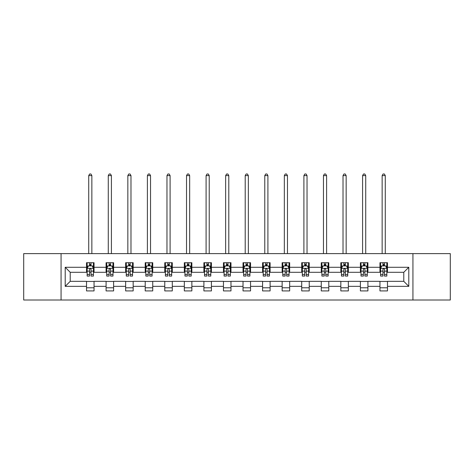 <?xml version="1.0" encoding="UTF-8"?>
<svg xmlns="http://www.w3.org/2000/svg" width="474" height="474" viewBox="0 0 474 474"><rect width="100%" height="100%" fill="white"/><g stroke="black" fill="none" stroke-linecap="round" stroke-linejoin="round"><path stroke-width="0.71" d="M412.931 300.012L450.3 300.012L450.3 253.614L412.931 253.614L412.931 300.012L61.069 300.012L61.069 253.614L23.7 253.614L23.7 300.012L61.069 300.012M412.931 253.614L61.069 253.614M387.477 267.283L387.477 262.709L379.952 262.709L379.952 267.283L367.913 267.283L367.913 262.709L360.388 262.709L360.388 267.283L348.354 267.283L348.354 262.709L340.83 262.709L340.83 267.283L328.79 267.283L328.79 262.709L321.265 262.709L321.265 267.283L309.226 267.283L309.226 262.709L301.707 262.709L301.707 267.283L289.667 267.283L289.667 262.709L282.143 262.709L282.143 267.283L270.103 267.283L270.103 262.709L262.578 262.709L262.578 267.283L250.545 267.283L250.545 262.709L243.02 262.709L243.02 267.283L230.98 267.283L230.98 262.709L223.455 262.709L223.455 267.283L211.422 267.283L211.422 262.709L203.897 262.709L203.897 267.283L191.857 267.283L191.857 262.709L184.333 262.709L184.333 267.283L172.293 267.283L172.293 262.709L164.774 262.709L164.774 267.283L152.735 267.283L152.735 262.709L145.21 262.709L145.21 267.283L133.17 267.283L133.17 262.709L125.646 262.709L125.646 267.283L113.612 267.283L113.612 262.709L106.087 262.709L106.087 267.283L94.048 267.283L94.048 262.709L86.523 262.709L86.523 267.283L65.205 267.283L65.205 286.343L70.223 281.325L86.523 281.325L86.523 290.923L94.048 290.923L94.048 281.325L106.087 281.325L106.087 290.923L113.612 290.923L113.612 281.325L125.646 281.325L125.646 290.923L133.17 290.923L133.17 281.325L145.21 281.325L145.21 290.923L152.735 290.923L152.735 281.325L164.774 281.325L164.774 290.923L172.293 290.923L172.293 281.325L184.333 281.325L184.333 290.923L191.857 290.923L191.857 281.325L203.897 281.325L203.897 290.923L211.422 290.923L211.422 281.325L223.455 281.325L223.455 290.923L230.98 290.923L230.98 281.325L243.02 281.325L243.02 290.923L250.545 290.923L250.545 281.325L262.578 281.325L262.578 290.923L270.103 290.923L270.103 281.325L282.143 281.325L282.143 290.923L289.667 290.923L289.667 281.325L301.707 281.325L301.707 290.923L309.226 290.923L309.226 281.325L321.265 281.325L321.265 290.923L328.79 290.923L328.79 281.325L340.83 281.325L340.83 290.923L348.354 290.923L348.354 281.325L360.388 281.325L360.388 290.923L367.913 290.923L367.913 281.325L379.952 281.325L379.952 290.923L387.477 290.923L387.477 281.325L403.777 281.325L403.777 272.301L387.477 272.301L387.477 267.283L408.795 267.283L408.795 286.343L387.477 286.343M379.952 286.343L367.913 286.343M360.388 286.343L348.354 286.343M340.83 286.343L328.79 286.343M321.265 286.343L309.226 286.343M301.707 286.343L289.667 286.343M282.143 286.343L270.103 286.343M262.578 286.343L250.545 286.343M243.02 286.343L230.98 286.343M223.455 286.343L211.422 286.343M203.897 286.343L191.857 286.343M184.333 286.343L172.293 286.343M164.774 286.343L152.735 286.343M145.21 286.343L133.17 286.343M125.646 286.343L113.612 286.343M106.087 286.343L94.048 286.343M86.523 286.343L65.205 286.343M379.952 267.283L379.952 272.301L367.913 272.301L367.913 267.283M360.388 267.283L360.388 272.301L348.354 272.301L348.354 267.283M340.83 267.283L340.83 272.301L328.79 272.301L328.79 267.283M321.265 267.283L321.265 272.301L309.226 272.301L309.226 267.283M301.707 267.283L301.707 272.301L289.667 272.301L289.667 267.283M282.143 267.283L282.143 272.301L270.103 272.301L270.103 267.283M262.578 267.283L262.578 272.301L250.545 272.301L250.545 267.283M243.02 267.283L243.02 272.301L230.98 272.301L230.98 267.283M223.455 267.283L223.455 272.301L211.422 272.301L211.422 267.283M203.897 267.283L203.897 272.301L191.857 272.301L191.857 267.283M184.333 267.283L184.333 272.301L172.293 272.301L172.293 267.283M164.774 267.283L164.774 272.301L152.735 272.301L152.735 267.283M145.21 267.283L145.21 272.301L133.17 272.301L133.17 267.283M125.646 267.283L125.646 272.301L113.612 272.301L113.612 267.283M106.087 267.283L106.087 272.301L94.048 272.301L94.048 267.283M86.523 267.283L86.523 272.301L70.223 272.301L65.205 267.283M70.223 272.301L70.223 281.325M408.795 286.343L403.777 281.325M403.777 272.301L408.795 267.283M86.523 265.843L87.151 265.843M89.533 265.843L91.038 265.843M93.419 265.843L94.048 265.843M86.523 272.177L87.151 272.177M89.533 272.177L91.038 272.177M93.419 272.177L94.048 272.177M86.523 281.455L94.048 281.455M86.523 287.783L94.048 287.783M106.087 281.455L113.612 281.455M106.087 287.783L113.612 287.783M106.087 265.843L106.715 265.843M109.097 265.843L110.602 265.843M112.984 265.843L113.612 265.843M106.087 272.177L106.715 272.177M109.097 272.177L110.602 272.177M112.984 272.177L113.612 272.177M125.646 281.455L133.17 281.455M125.646 287.783L133.17 287.783M125.646 265.843L126.274 265.843M128.655 265.843L130.16 265.843M132.542 265.843L133.17 265.843M125.646 272.177L126.274 272.177M128.655 272.177L130.16 272.177M132.542 272.177L133.17 272.177M145.21 281.455L152.735 281.455M145.21 287.783L152.735 287.783M145.21 265.843L145.838 265.843M148.22 265.843L149.725 265.843M152.107 265.843L152.735 265.843M145.21 272.177L145.838 272.177M148.22 272.177L149.725 272.177M152.107 272.177L152.735 272.177M164.774 281.455L172.293 281.455M164.774 287.783L172.293 287.783M164.774 265.843L165.396 265.843M167.778 265.843L169.283 265.843M171.671 265.843L172.293 265.843M164.774 272.177L165.396 272.177M167.778 272.177L169.283 272.177M171.671 272.177L172.293 272.177M184.333 281.455L191.857 281.455M184.333 287.783L191.857 287.783M184.333 265.843L184.961 265.843M187.343 265.843L188.848 265.843M191.229 265.843L191.857 265.843M184.333 272.177L184.961 272.177M187.343 272.177L188.848 272.177M191.229 272.177L191.857 272.177M203.897 281.455L211.422 281.455M203.897 287.783L211.422 287.783M203.897 265.843L204.525 265.843M206.907 265.843L208.412 265.843M210.794 265.843L211.422 265.843M203.897 272.177L204.525 272.177M206.907 272.177L208.412 272.177M210.794 272.177L211.422 272.177M223.455 281.455L230.98 281.455M223.455 287.783L230.98 287.783M223.455 265.843L224.084 265.843M226.465 265.843L227.97 265.843M230.352 265.843L230.98 265.843M223.455 272.177L224.084 272.177M226.465 272.177L227.97 272.177M230.352 272.177L230.98 272.177M243.02 281.455L250.545 281.455M243.02 287.783L250.545 287.783M243.02 265.843L243.648 265.843M246.03 265.843L247.535 265.843M249.917 265.843L250.545 265.843M243.02 272.177L243.648 272.177M246.03 272.177L247.535 272.177M249.917 272.177L250.545 272.177M262.578 281.455L270.103 281.455M262.578 287.783L270.103 287.783M262.578 265.843L263.206 265.843M265.588 265.843L267.093 265.843M269.475 265.843L270.103 265.843M262.578 272.177L263.206 272.177M265.588 272.177L267.093 272.177M269.475 272.177L270.103 272.177M282.143 281.455L289.667 281.455M282.143 287.783L289.667 287.783M282.143 265.843L282.771 265.843M285.152 265.843L286.657 265.843M289.039 265.843L289.667 265.843M282.143 272.177L282.771 272.177M285.152 272.177L286.657 272.177M289.039 272.177L289.667 272.177M301.707 281.455L309.226 281.455M301.707 287.783L309.226 287.783M301.707 265.843L302.329 265.843M304.717 265.843L306.222 265.843M308.604 265.843L309.226 265.843M301.707 272.177L302.329 272.177M304.717 272.177L306.222 272.177M308.604 272.177L309.226 272.177M321.265 281.455L328.79 281.455M321.265 287.783L328.79 287.783M321.265 265.843L321.893 265.843M324.275 265.843L325.78 265.843M328.162 265.843L328.79 265.843M321.265 272.177L321.893 272.177M324.275 272.177L325.78 272.177M328.162 272.177L328.79 272.177M340.83 281.455L348.354 281.455M340.83 287.783L348.354 287.783M340.83 265.843L341.458 265.843M343.84 265.843L345.345 265.843M347.726 265.843L348.354 265.843M340.83 272.177L341.458 272.177M343.84 272.177L345.345 272.177M347.726 272.177L348.354 272.177M360.388 281.455L367.913 281.455M360.388 287.783L367.913 287.783M360.388 265.843L361.016 265.843M363.398 265.843L364.903 265.843M367.285 265.843L367.913 265.843M360.388 272.177L361.016 272.177M363.398 272.177L364.903 272.177M367.285 272.177L367.913 272.177M379.952 281.455L387.477 281.455M379.952 287.783L387.477 287.783M379.952 265.843L380.581 265.843M382.962 265.843L384.467 265.843M386.849 265.843L387.477 265.843M379.952 272.177L380.581 272.177M382.962 272.177L384.467 272.177M386.849 272.177L387.477 272.177M91.038 264.338L89.533 264.338M93.419 274.487L91.038 274.487L91.038 276.064L93.419 276.064L93.419 268.414L92.169 265.902L88.407 265.902L87.151 268.414L87.151 276.064L89.533 276.064L89.533 274.487L87.151 274.487M87.151 268.414L87.151 262.709M93.419 268.414L93.419 262.709M89.533 265.902L89.533 262.709M91.038 262.709L91.038 265.902M91.038 274.487L91.038 269.351C90.54 268.385 90.036 268.385 89.533 269.351L89.533 274.487M91.855 253.614L91.855 175.617L88.721 175.617L88.721 253.614M88.721 175.617L89.657 173.988L90.913 173.988L91.855 175.617M110.602 264.338L109.097 264.338M112.984 274.487L110.602 274.487L110.602 276.064L112.984 276.064L112.984 268.414L111.728 265.902L107.965 265.902L106.715 268.414L106.715 276.064L109.097 276.064L109.097 274.487L106.715 274.487M106.715 268.414L106.715 262.709M112.984 268.414L112.984 262.709M109.097 265.902L109.097 262.709M110.602 262.709L110.602 265.902M110.602 274.487L110.602 269.351C110.098 268.385 109.595 268.385 109.097 269.351L109.097 274.487M111.414 253.614L111.414 175.617L108.279 175.617L108.279 253.614M108.279 175.617L109.221 173.988L110.478 173.988L111.414 175.617M130.16 264.338L128.655 264.338M132.542 274.487L130.16 274.487L130.16 276.064L132.542 276.064L132.542 268.414L131.292 265.902L127.53 265.902L126.274 268.414L126.274 276.064L128.655 276.064L128.655 274.487L126.274 274.487M126.274 268.414L126.274 262.709M132.542 268.414L132.542 262.709M128.655 265.902L128.655 262.709M130.16 262.709L130.16 265.902M130.16 274.487L130.16 269.351C129.663 268.385 129.159 268.385 128.655 269.351L128.655 274.487M130.978 253.614L130.978 175.617L127.844 175.617L127.844 253.614M127.844 175.617L128.78 173.988L130.036 173.988L130.978 175.617M149.725 264.338L148.22 264.338M152.107 274.487L149.725 274.487L149.725 276.064L152.107 276.064L152.107 268.414L150.851 265.902L147.088 265.902L145.838 268.414L145.838 276.064L148.22 276.064L148.22 274.487L145.838 274.487M145.838 268.414L145.838 262.709M152.107 268.414L152.107 262.709M148.22 265.902L148.22 262.709M149.725 262.709L149.725 265.902M149.725 274.487L149.725 269.351C149.221 268.385 148.723 268.385 148.22 269.351L148.22 274.487M150.536 253.614L150.536 175.617L147.402 175.617L147.402 253.614M147.402 175.617L148.344 173.988L149.6 173.988L150.536 175.617M169.283 264.338L167.778 264.338M171.671 274.487L169.283 274.487L169.283 276.064L171.671 276.064L171.671 268.414L170.415 265.902L166.652 265.902L165.396 268.414L165.396 276.064L167.778 276.064L167.778 274.487L165.396 274.487M165.396 268.414L165.396 262.709M171.671 268.414L171.671 262.709M167.778 265.902L167.778 262.709M169.283 262.709L169.283 265.902M169.283 274.487L169.283 269.351C168.785 268.385 168.282 268.385 167.778 269.351L167.778 274.487M170.101 253.614L170.101 175.617L166.967 175.617L166.967 253.614M166.967 175.617L167.909 173.988L169.159 173.988L170.101 175.617M188.848 264.338L187.343 264.338M191.229 274.487L188.848 274.487L188.848 276.064L191.229 276.064L191.229 268.414L189.973 265.902L186.217 265.902L184.961 268.414L184.961 276.064L187.343 276.064L187.343 274.487L184.961 274.487M184.961 268.414L184.961 262.709M191.229 268.414L191.229 262.709M187.343 265.902L187.343 262.709M188.848 262.709L188.848 265.902M188.848 274.487L188.848 269.351C188.344 268.385 187.846 268.385 187.343 269.351L187.343 274.487M189.665 253.614L189.665 175.617L186.525 175.617L186.525 253.614M186.525 175.617L187.467 173.988L188.723 173.988L189.665 175.617M208.412 264.338L206.907 264.338M210.794 274.487L208.412 274.487L208.412 276.064L210.794 276.064L210.794 268.414L209.538 265.902L205.775 265.902L204.525 268.414L204.525 276.064L206.907 276.064L206.907 274.487L204.525 274.487M204.525 268.414L204.525 262.709M210.794 268.414L210.794 262.709M206.907 265.902L206.907 262.709M208.412 262.709L208.412 265.902M208.412 274.487L208.412 269.351C207.908 268.385 207.405 268.385 206.907 269.351L206.907 274.487M209.224 253.614L209.224 175.617L206.089 175.617L206.089 253.614M206.089 175.617L207.031 173.988L208.282 173.988L209.224 175.617M227.97 264.338L226.465 264.338M230.352 274.487L227.97 274.487L227.97 276.064L230.352 276.064L230.352 268.414L229.102 265.902L225.34 265.902L224.084 268.414L224.084 276.064L226.465 276.064L226.465 274.487L224.084 274.487M224.084 268.414L224.084 262.709M230.352 268.414L230.352 262.709M226.465 265.902L226.465 262.709M227.97 262.709L227.97 265.902M227.97 274.487L227.97 269.351C227.473 268.385 226.969 268.385 226.465 269.351L226.465 274.487M228.788 253.614L228.788 175.617L225.654 175.617L225.654 253.614M225.654 175.617L226.59 173.988L227.846 173.988L228.788 175.617M247.535 264.338L246.03 264.338M249.917 274.487L247.535 274.487L247.535 276.064L249.917 276.064L249.917 268.414L248.66 265.902L244.898 265.902L243.648 268.414L243.648 276.064L246.03 276.064L246.03 274.487L243.648 274.487M243.648 268.414L243.648 262.709M249.917 268.414L249.917 262.709M246.03 265.902L246.03 262.709M247.535 262.709L247.535 265.902M247.535 274.487L247.535 269.351C247.031 268.385 246.533 268.385 246.03 269.351L246.03 274.487M248.346 253.614L248.346 175.617L245.212 175.617L245.212 253.614M245.212 175.617L246.154 173.988L247.41 173.988L248.346 175.617M267.093 264.338L265.588 264.338M269.475 274.487L267.093 274.487L267.093 276.064L269.475 276.064L269.475 268.414L268.225 265.902L264.462 265.902L263.206 268.414L263.206 276.064L265.588 276.064L265.588 274.487L263.206 274.487M263.206 268.414L263.206 262.709M269.475 268.414L269.475 262.709M265.588 265.902L265.588 262.709M267.093 262.709L267.093 265.902M267.093 274.487L267.093 269.351C266.595 268.385 266.092 268.385 265.588 269.351L265.588 274.487M267.911 253.614L267.911 175.617L264.776 175.617L264.776 253.614M264.776 175.617L265.718 173.988L266.969 173.988L267.911 175.617M286.657 264.338L285.152 264.338M289.039 274.487L286.657 274.487L286.657 276.064L289.039 276.064L289.039 268.414L287.783 265.902L284.027 265.902L282.771 268.414L282.771 276.064L285.152 276.064L285.152 274.487L282.771 274.487M282.771 268.414L282.771 262.709M289.039 268.414L289.039 262.709M285.152 265.902L285.152 262.709M286.657 262.709L286.657 265.902M286.657 274.487L286.657 269.351C286.154 268.385 285.656 268.385 285.152 269.351L285.152 274.487M287.475 253.614L287.475 175.617L284.335 175.617L284.335 253.614M284.335 175.617L285.277 173.988L286.533 173.988L287.475 175.617M306.222 264.338L304.717 264.338M308.604 274.487L306.222 274.487L306.222 276.064L308.604 276.064L308.604 268.414L307.348 265.902L303.585 265.902L302.329 268.414L302.329 276.064L304.717 276.064L304.717 274.487L302.329 274.487M302.329 268.414L302.329 262.709M308.604 268.414L308.604 262.709M304.717 265.902L304.717 262.709M306.222 262.709L306.222 265.902M306.222 274.487L306.222 269.351C305.718 268.385 305.215 268.385 304.717 269.351L304.717 274.487M307.034 253.614L307.034 175.617L303.899 175.617L303.899 253.614M303.899 175.617L304.841 173.988L306.091 173.988L307.034 175.617M325.78 264.338L324.275 264.338M328.162 274.487L325.78 274.487L325.78 276.064L328.162 276.064L328.162 268.414L326.912 265.902L323.149 265.902L321.893 268.414L321.893 276.064L324.275 276.064L324.275 274.487L321.893 274.487M321.893 268.414L321.893 262.709M328.162 268.414L328.162 262.709M324.275 265.902L324.275 262.709M325.78 262.709L325.78 265.902M325.78 274.487L325.78 269.351C325.283 268.385 324.779 268.385 324.275 269.351L324.275 274.487M326.598 253.614L326.598 175.617L323.464 175.617L323.464 253.614M323.464 175.617L324.4 173.988L325.656 173.988L326.598 175.617M345.345 264.338L343.84 264.338M347.726 274.487L345.345 274.487L345.345 276.064L347.726 276.064L347.726 268.414L346.47 265.902L342.708 265.902L341.458 268.414L341.458 276.064L343.84 276.064L343.84 274.487L341.458 274.487M341.458 268.414L341.458 262.709M347.726 268.414L347.726 262.709M343.84 265.902L343.84 262.709M345.345 262.709L345.345 265.902M345.345 274.487L345.345 269.351C344.841 268.385 344.343 268.385 343.84 269.351L343.84 274.487M346.156 253.614L346.156 175.617L343.022 175.617L343.022 253.614M343.022 175.617L343.964 173.988L345.22 173.988L346.156 175.617M364.903 264.338L363.398 264.338M367.285 274.487L364.903 274.487L364.903 276.064L367.285 276.064L367.285 268.414L366.035 265.902L362.272 265.902L361.016 268.414L361.016 276.064L363.398 276.064L363.398 274.487L361.016 274.487M361.016 268.414L361.016 262.709M367.285 268.414L367.285 262.709M363.398 265.902L363.398 262.709M364.903 262.709L364.903 265.902M364.903 274.487L364.903 269.351C364.405 268.385 363.902 268.385 363.398 269.351L363.398 274.487M365.721 253.614L365.721 175.617L362.586 175.617L362.586 253.614M362.586 175.617L363.522 173.988L364.779 173.988L365.721 175.617M384.467 264.338L382.962 264.338M386.849 274.487L384.467 274.487L384.467 276.064L386.849 276.064L386.849 268.414L385.593 265.902L381.831 265.902L380.581 268.414L380.581 276.064L382.962 276.064L382.962 274.487L380.581 274.487M380.581 268.414L380.581 262.709M386.849 268.414L386.849 262.709M382.962 265.902L382.962 262.709M384.467 262.709L384.467 265.902M384.467 274.487L384.467 269.351C383.964 268.385 383.466 268.385 382.962 269.351L382.962 274.487M385.279 253.614L385.279 175.617L382.145 175.617L382.145 253.614M382.145 175.617L383.087 173.988L384.343 173.988L385.279 175.617M93.39 268.349L87.18 268.349M87.151 266.056L88.33 266.056M92.24 266.056L93.419 266.056M89.533 271.128L87.151 271.128M93.419 271.128L91.038 271.128M91.038 265.132L89.533 265.132M112.948 268.349L106.745 268.349M106.715 266.056L107.894 266.056M111.805 266.056L112.984 266.056M109.097 271.128L106.715 271.128M112.984 271.128L110.602 271.128M110.602 265.132L109.097 265.132M132.513 268.349L126.303 268.349M126.274 266.056L127.453 266.056M131.363 266.056L132.542 266.056M128.655 271.128L126.274 271.128M132.542 271.128L130.16 271.128M130.16 265.132L128.655 265.132M152.077 268.349L145.868 268.349M145.838 266.056L147.017 266.056M150.928 266.056L152.107 266.056M148.22 271.128L145.838 271.128M152.107 271.128L149.725 271.128M149.725 265.132L148.22 265.132M171.635 268.349L165.432 268.349M165.396 266.056L166.575 266.056M170.492 266.056L171.671 266.056M167.778 271.128L165.396 271.128M171.671 271.128L169.283 271.128M169.283 265.132L167.778 265.132M191.2 268.349L184.99 268.349M184.961 266.056L186.14 266.056M190.05 266.056L191.229 266.056M187.343 271.128L184.961 271.128M191.229 271.128L188.848 271.128M188.848 265.132L187.343 265.132M210.758 268.349L204.555 268.349M204.525 266.056L205.698 266.056M209.615 266.056L210.794 266.056M206.907 271.128L204.525 271.128M210.794 271.128L208.412 271.128M208.412 265.132L206.907 265.132M230.323 268.349L224.113 268.349M224.084 266.056L225.263 266.056M229.173 266.056L230.352 266.056M226.465 271.128L224.084 271.128M230.352 271.128L227.97 271.128M227.97 265.132L226.465 265.132M249.887 268.349L243.677 268.349M243.648 266.056L244.827 266.056M248.737 266.056L249.917 266.056M246.03 271.128L243.648 271.128M249.917 271.128L247.535 271.128M247.535 265.132L246.03 265.132M269.445 268.349L263.242 268.349M263.206 266.056L264.385 266.056M268.302 266.056L269.475 266.056M265.588 271.128L263.206 271.128M269.475 271.128L267.093 271.128M267.093 265.132L265.588 265.132M289.01 268.349L282.8 268.349M282.771 266.056L283.95 266.056M287.86 266.056L289.039 266.056M285.152 271.128L282.771 271.128M289.039 271.128L286.657 271.128M286.657 265.132L285.152 265.132M308.568 268.349L302.365 268.349M302.329 266.056L303.508 266.056M307.425 266.056L308.604 266.056M304.717 271.128L302.329 271.128M308.604 271.128L306.222 271.128M306.222 265.132L304.717 265.132M328.132 268.349L321.923 268.349M321.893 266.056L323.072 266.056M326.983 266.056L328.162 266.056M324.275 271.128L321.893 271.128M328.162 271.128L325.78 271.128M325.78 265.132L324.275 265.132M347.697 268.349L341.487 268.349M341.458 266.056L342.637 266.056M346.547 266.056L347.726 266.056M343.84 271.128L341.458 271.128M347.726 271.128L345.345 271.128M345.345 265.132L343.84 265.132M367.255 268.349L361.052 268.349M361.016 266.056L362.195 266.056M366.106 266.056L367.285 266.056M363.398 271.128L361.016 271.128M367.285 271.128L364.903 271.128M364.903 265.132L363.398 265.132M386.82 268.349L380.61 268.349M380.581 266.056L381.76 266.056M385.67 266.056L386.849 266.056M382.962 271.128L380.581 271.128M386.849 271.128L384.467 271.128M384.467 265.132L382.962 265.132"/></g></svg>
